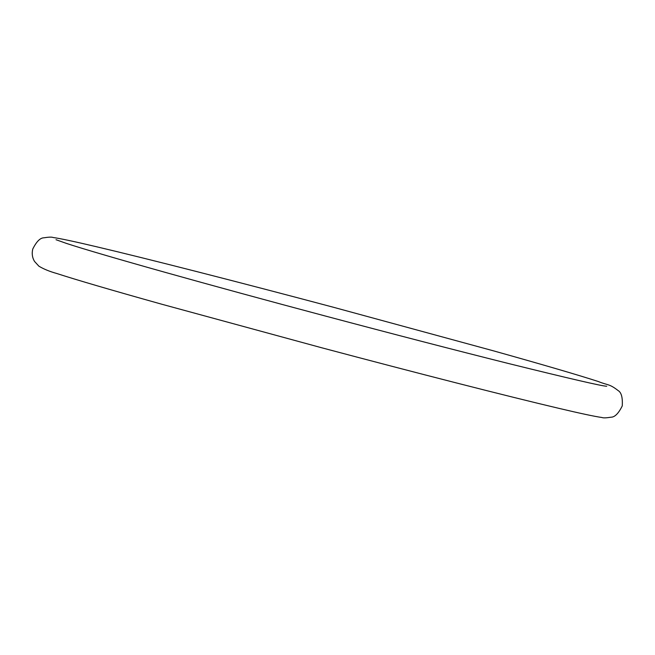 <?xml version="1.0" encoding="UTF-8"?>
<svg xmlns="http://www.w3.org/2000/svg" width="655" height="655" viewBox="0 0 655 655"><rect width="100%" height="100%" fill="white"/><g stroke="black" fill="none" stroke-linecap="round" stroke-linejoin="round"><path stroke-width="0.98" d="M622.25 405.928C618.541 413.411 614.816 417.169 611.074 417.202C606.202 417.972 603.157 418.07 601.92 417.505C594.838 416.514 580.461 413.452 558.805 408.327C508.272 396.447 415.614 372.777 321.49 347.715L161.564 304.166C111.489 290.149 76.529 279.914 56.682 273.471C49.551 271.481 43.623 269.041 38.874 266.167L34.51 261.402C32.283 257.685 31.694 253.575 32.75 249.072C36.459 241.589 40.184 237.831 43.926 237.798C48.797 237.028 51.843 236.93 53.08 237.495C60.162 238.485 74.539 241.548 96.195 246.673C146.728 258.553 239.386 282.223 333.51 307.285L493.436 350.834C543.511 364.851 578.471 375.086 598.318 381.529C608.225 385.541 609.109 383.576 618.156 390.593C621.39 392.476 622.749 397.593 622.25 405.928M606.694 386.245L606.718 386.245C602.33 386.196 569.416 378.574 507.977 363.386C454.545 349.999 393.63 334.206 325.232 315.997C209.469 285.195 99.871 254.435 66.491 243.431L56.011 239.714"/></g></svg>
